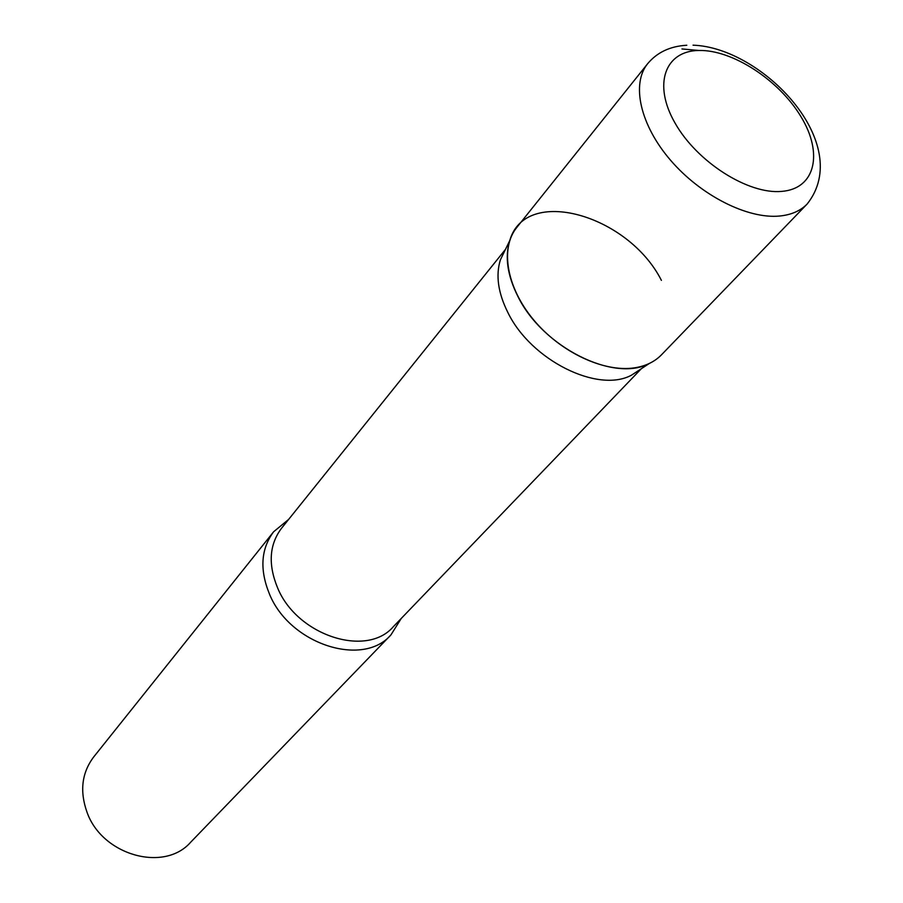 <?xml version="1.0" encoding="UTF-8"?>
<svg xmlns="http://www.w3.org/2000/svg" width="903" height="903" viewBox="0 0 903 903"><rect width="100%" height="100%" fill="white"/><g stroke="black" fill="none" stroke-linecap="round" stroke-linejoin="round"><path stroke-width="1.35" d="M807.192 203.976C800.487 210.862 791.288 214.88 779.582 216.031C747.628 219.169 700.784 195.522 670.523 160.203C640.125 124.919 631.118 83.99 647.632 63.718L516.753 227.5C499.969 248.178 506.47 287.301 533.504 319.73C560.413 352.204 603.689 372.544 634.425 367.86C645.679 366.144 654.709 361.776 661.527 354.766L807.192 203.976C854.825 144.006 762.448 47.385 693.052 45.184M640.78 369.09L631.547 375.14C598.023 393.494 531.088 360.331 507.949 312.675C498.084 292.933 495.566 275.313 500.397 259.85L505.217 249.917M631.547 375.14L649.438 363.401C614.096 382.748 542.759 347.249 517.972 296.579C507.418 275.584 504.664 256.926 509.743 240.604C525.388 185.284 628.195 214.677 661.402 280.359M401.271 618.431L390.954 634.877C362.803 667.825 289.637 644.178 269.421 593.948C259.511 569.567 260.911 548.832 273.643 531.754L288.633 519.417M390.954 634.877L190.635 842.262C164.211 872.637 102.084 855.355 87.004 812.203C79.577 791.231 81.789 772.833 93.652 757.007L273.643 531.754M698.899 50.478C665.026 50.76 652.621 84.25 675.094 123.147C697.048 162.077 748.327 194.619 781.727 191.391C815.477 188.75 823.322 153.284 801.029 116.769C779.199 80.209 732.48 49.642 698.899 50.478M698.967 50.478L681.968 48.954M641.311 368.74L393.347 626.671C366.618 658.084 296.861 635.498 277.503 587.65C267.988 564.364 269.308 544.588 281.476 528.334L505.488 249.341M647.632 63.718C657.124 52.34 670.184 46.177 686.811 45.252M500.397 259.85L509.743 240.604"/></g></svg>
